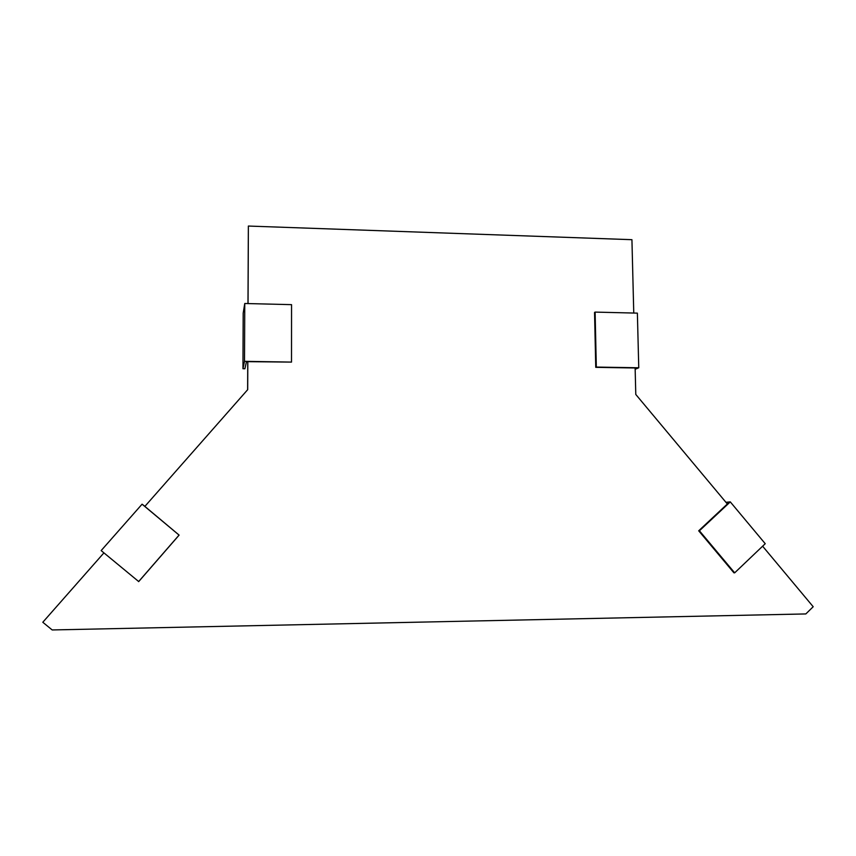 <?xml version="1.0" encoding="UTF-8"?>
<svg xmlns="http://www.w3.org/2000/svg" width="856" height="856" viewBox="0 0 856 856"><rect width="100%" height="100%" fill="white"/><g stroke="black" fill="none" stroke-linecap="round" stroke-linejoin="round"><path stroke-width="1.28" d="M247.63 389.748L247.737 361.671M247.983 303.58L248.368 226.048L631.931 239.691L633.761 313.039M103.918 552.88L42.8 622.259L52.184 629.952L805.828 613.934L813.2 606.733L762.621 546.203M727.343 503.991L635.783 394.445L635.131 367.984M144.814 506.463L247.694 389.662L247.812 361.671M248.047 303.58L248.368 226.048M291.511 362.099L291.554 304.65L244.763 303.495L244.506 361.328L291.511 362.099L246.464 361.649L244.891 368.743L242.954 368.711L244.506 361.328M242.954 368.711L243.2 313.103L244.763 303.495M595.113 312.098L594.546 312.44L595.755 367.342L596.322 367.074L595.113 312.098L637.378 313.135L638.758 367.77L596.322 367.074M635.141 368.508L636.329 368.005L595.755 367.342M635.163 369.278L638.758 367.77M138.608 581.62L179.065 535.086L142.075 504.184L101.158 550.59L138.715 581.577L179.107 535.107L144.867 506.399M142.075 504.184L144.931 506.324M699.416 530.774L730.286 501.884L765.232 543.71L734.673 572.835L699.416 530.774L698.699 530.795L728.221 503.178L726.776 503.307M734.673 572.835L733.902 572.803L698.699 530.795M725.92 502.29L730.286 501.884"/></g></svg>
